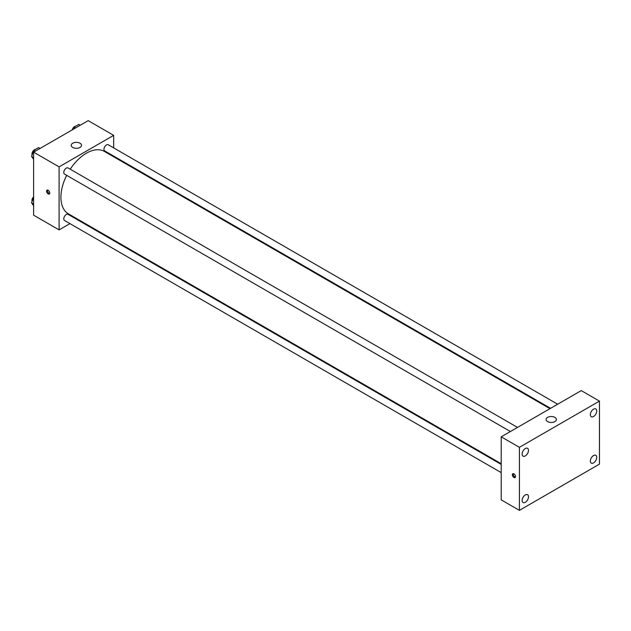 <?xml version="1.0" encoding="UTF-8"?>
<svg xmlns="http://www.w3.org/2000/svg" width="631" height="631" viewBox="0 0 631 631"><rect width="100%" height="100%" fill="white"/><g stroke="black" fill="none" stroke-linecap="round" stroke-linejoin="round"><path stroke-width="0.95" d="M69.954 223.619L59.093 229.889L33.624 215.187L33.624 152.158L88.206 120.647L113.675 135.357L113.675 147.891M77.652 219.178L77.053 219.525M66.681 175.347A36.022 20.799 120 0 0 60.915 197.329A36.022 20.799 120 0 0 68.369 213.822L501.203 463.714M549.964 408.675L104.391 151.424A36.022 20.799 120 0 0 70.238 169.203M113.675 156.094L113.675 156.788M59.093 229.889L59.093 166.868L113.675 135.357M557.662 404.226L108.248 144.759A3.549 2.051 120 0 0 105.511 145.706A3.549 2.051 120 0 0 103.957 149.279A3.549 2.051 120 0 0 104.691 150.912L550.563 408.328M501.203 464.4L68.069 214.335A3.549 2.051 120 0 0 65.332 215.289A3.549 2.051 120 0 0 63.786 218.862A3.549 2.051 120 0 0 64.52 220.487L501.203 472.603M510.384 431.517L64.52 174.101A3.549 2.051 -60 0 1 64.52 169.999A3.549 2.051 -60 0 1 68.069 167.949L517.491 427.416M59.093 166.868L33.624 152.158M72.739 147.433A5.143 2.974 180 0 1 71.232 145.335A5.143 2.974 180 0 1 76.375 142.361A5.143 2.974 180 0 1 81.525 145.335A5.143 2.974 180 0 1 78.347 148.08A5.143 2.974 180 0 1 72.739 147.433M49.77 192.999A2.248 1.301 60 0 1 49.305 194.025A2.248 1.301 60 0 1 47.049 192.723A2.248 1.301 60 0 1 47.049 190.128A2.248 1.301 60 0 1 48.784 190.728A2.248 1.301 60 0 1 49.77 192.999M49.66 193.591A2.248 1.301 60 0 1 47.964 192.195A2.248 1.301 60 0 1 47.609 190.034M501.203 499.847L501.203 436.826L581.254 390.605L599.45 401.111L599.45 464.132L519.4 510.353L501.203 499.847M519.4 510.353L519.4 447.324L501.203 436.826M515.527 476.61A2.248 1.301 60 0 1 515.062 477.635A2.248 1.301 60 0 1 512.814 476.342A2.248 1.301 60 0 1 512.814 473.739A2.248 1.301 60 0 1 514.549 474.338A2.248 1.301 60 0 1 515.527 476.61M519.4 447.324L599.45 401.111M554.878 421.595A5.143 2.974 180 0 1 549.27 422.234A5.143 2.974 180 0 1 546.091 419.489A5.143 2.974 180 0 1 551.234 416.523A5.143 2.974 180 0 1 556.384 419.489A5.143 2.974 180 0 1 554.878 421.595M593.534 409.164A4.512 2.603 120 0 0 590.348 414.685A4.512 2.603 120 0 0 591.286 416.744A4.512 2.603 120 0 0 595.79 414.141A4.512 2.603 120 0 0 595.79 408.935A4.512 2.603 120 0 0 593.534 409.164M525.308 448.554A4.512 2.603 120 0 0 522.121 454.075A4.512 2.603 120 0 0 523.06 456.134A4.512 2.603 120 0 0 527.563 453.531A4.512 2.603 120 0 0 527.563 448.325A4.512 2.603 120 0 0 525.308 448.554M525.308 494.941A4.512 2.603 120 0 0 522.121 500.462A4.512 2.603 120 0 0 523.06 502.521A4.512 2.603 120 0 0 527.563 499.918A4.512 2.603 120 0 0 527.563 494.712A4.512 2.603 120 0 0 525.308 494.941M593.534 455.55A4.512 2.603 120 0 0 590.348 461.072A4.512 2.603 120 0 0 591.286 463.13A4.512 2.603 120 0 0 595.79 460.527A4.512 2.603 120 0 0 595.79 455.322A4.512 2.603 120 0 0 593.534 455.55M515.424 477.202A2.248 1.301 60 0 1 513.729 475.806A2.248 1.301 60 0 1 513.366 473.644M33.624 159.367L31.55 156.425L33.916 150.328L38.641 147.599L40.076 148.435M33.624 157.616L31.55 156.425M35.352 151.164L33.916 150.328M35.517 149.405A3.549 2.051 120 0 0 31.944 154.09A3.549 2.051 120 0 0 32.102 155.005M73.259 129.276L74.087 127.139L78.812 124.41L80.247 125.238M75.523 127.967L74.087 127.139M75.696 126.208A3.549 2.051 120 0 0 72.265 129.852M33.624 205.753L31.55 202.811L33.624 197.471M33.624 204.002L31.55 202.811M33.624 196.777A3.549 2.051 120 0 0 31.944 200.477A3.549 2.051 120 0 0 32.102 201.392"/></g></svg>
